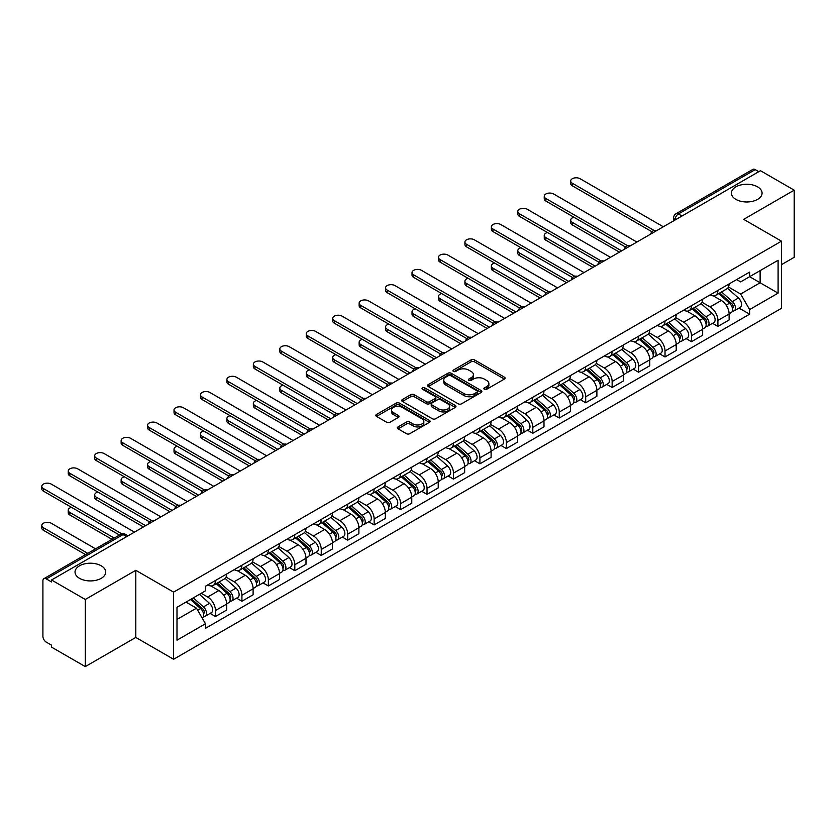 <?xml version="1.0" encoding="UTF-8"?>
<svg xmlns="http://www.w3.org/2000/svg" width="836" height="836" viewBox="0 0 836 836"><rect width="100%" height="100%" fill="white"/><g stroke="black" fill="none" stroke-linecap="round" stroke-linejoin="round"><path stroke-width="1.25" d="M484.368 389.273A1.651 0.951 0 0 0 486.698 389.273L504.38 379.063A2.351 1.359 0 0 0 505.069 378.112A2.351 1.359 0 0 0 504.38 377.151L474.43 359.856A2.351 1.359 0 0 0 471.107 359.856L453.425 370.066A1.651 0.951 0 0 0 452.945 370.735A1.651 0.951 0 0 0 453.425 371.403A1.651 0.951 0 0 0 455.756 371.403L458.044 370.087A7.534 4.347 0 0 1 468.693 370.087L471.19 371.529A7.534 4.347 0 0 1 473.395 374.601A7.534 4.347 0 0 1 471.19 377.673L468.902 379.001A1.651 0.951 0 0 0 468.421 379.669A1.651 0.951 0 0 0 468.902 380.338A1.651 0.951 0 0 0 471.232 380.338L473.521 379.021A7.534 4.347 0 0 1 484.169 379.021L486.656 380.464A7.534 4.347 0 0 1 488.861 383.536A7.534 4.347 0 0 1 486.656 386.608L484.368 387.935A1.651 0.951 0 0 0 483.887 388.604A1.651 0.951 0 0 0 484.368 389.273L484.368 387.935M101.219 565.805A15.341 8.862 0 0 0 84.499 563.882A15.341 8.862 0 0 0 75.031 572.064A15.341 8.862 0 0 0 79.524 578.334A15.341 8.862 0 0 0 96.244 580.247A15.341 8.862 0 0 0 105.712 572.064A15.341 8.862 0 0 0 101.219 565.805M757.583 186.856A15.341 8.862 0 0 0 740.863 184.934A15.341 8.862 0 0 0 731.395 193.116A15.341 8.862 0 0 0 735.889 199.386A15.341 8.862 0 0 0 752.609 201.298A15.341 8.862 0 0 0 762.077 193.116A15.341 8.862 0 0 0 757.583 186.856M398.061 426.914A2.351 1.359 0 0 0 397.372 427.865A2.351 1.359 0 0 0 398.061 428.826L406.463 433.685A2.351 1.359 0 0 0 409.786 433.685L429.422 422.347A2.351 1.359 0 0 0 430.112 421.386A2.351 1.359 0 0 0 429.422 420.424L399.472 403.13A2.351 1.359 0 0 0 396.149 403.13L376.513 414.468A2.351 1.359 0 0 0 375.824 415.429A2.351 1.359 0 0 0 376.513 416.391L386.66 422.253A2.351 1.359 0 0 0 389.984 422.253L398.385 417.394A2.351 1.359 0 0 0 399.075 416.432A2.351 1.359 0 0 0 398.385 415.482L393.359 412.566A6.291 3.637 0 0 1 391.509 410.006A6.291 3.637 0 0 1 395.397 406.641A6.291 3.637 0 0 1 402.262 407.435L421.981 418.815A6.291 3.637 0 0 1 423.821 421.386A6.291 3.637 0 0 1 419.933 424.74A6.291 3.637 0 0 1 413.078 423.956L409.786 422.055A2.351 1.359 0 0 0 406.463 422.055L398.061 426.914L398.061 428.826M173.606 592.128L135.798 570.309L85.282 599.475L51.55 579.996L760.467 170.701L794.2 190.18L743.685 219.345L781.482 241.176L173.606 592.128L173.606 659.27L781.482 308.306L781.482 241.176M458.212 403.809A2.351 1.359 0 0 0 461.535 403.809L481.17 392.471A2.351 1.359 0 0 0 481.86 391.509A2.351 1.359 0 0 0 481.17 390.548L451.221 373.253A2.351 1.359 0 0 0 447.887 373.253L428.262 384.591A2.351 1.359 0 0 0 427.572 385.553A2.351 1.359 0 0 0 428.262 386.514L458.212 403.809M423.173 389.628A1.651 0.951 0 0 1 424.845 389.869L424.845 387.904L455.296 405.491A2.351 1.359 0 0 1 455.986 406.442A2.351 1.359 0 0 1 455.296 407.404L435.66 418.742A2.351 1.359 0 0 1 432.337 418.742L402.388 401.447L402.388 399.535A2.351 1.359 0 0 0 401.698 400.486A2.351 1.359 0 0 0 402.388 401.447M402.388 399.535L410.789 394.676A2.351 1.359 0 0 1 414.113 394.676L426.266 401.688A2.351 1.359 0 0 0 429.589 401.688L435.159 398.469A2.351 1.359 0 0 0 435.849 397.518A2.351 1.359 0 0 0 435.159 396.557L422.514 389.252A1.651 0.951 0 0 1 422.034 388.583A1.651 0.951 0 0 1 423.047 387.695A1.651 0.951 0 0 1 424.845 387.904M85.282 599.475L85.282 666.605L51.55 647.137L51.55 645.173L46.293 642.142A4.797 2.769 -120 0 1 42.908 636.269L42.908 580.874A4.797 2.769 -120 0 1 43.9 578.679L120.687 534.34A4.797 2.769 60 0 1 123.091 534.58L46.293 578.92A4.797 2.769 -120 0 0 43.9 578.679M781.482 264.657L794.2 257.321L794.2 190.18M85.282 666.605L135.798 637.44L173.606 659.27M51.55 579.996L51.55 581.95L46.293 578.92M681.977 216.022L678.424 213.964A4.797 2.769 60 0 0 676.021 213.723L752.818 169.394A4.797 2.769 60 0 1 755.211 169.624L678.424 213.964A4.797 2.769 120 0 0 675.028 219.837L675.028 220.035M758.774 171.683L755.211 169.624M717.915 290.395A11.025 6.364 60 0 1 715.637 295.348L726.818 288.89A11.025 6.364 -120 0 0 729.107 283.937M702.041 302.277L710.119 306.937A11.025 6.364 60 0 1 717.915 320.449L729.107 313.991A11.025 6.364 -120 0 0 721.311 300.479L713.296 295.86M729.107 313.991L729.107 319.958L717.915 326.416L712.554 323.323M715.637 295.348A11.025 6.364 60 0 1 710.203 294.857M717.915 320.449L717.915 326.416M691.476 305.662A11.025 6.364 60 0 1 689.188 310.616L700.38 304.158A11.025 6.364 -120 0 0 702.658 299.204M686.105 338.59L691.476 341.684L702.658 335.226L702.658 329.259A11.025 6.364 -120 0 0 694.862 315.747L686.858 311.128M689.188 310.616A11.025 6.364 60 0 1 683.764 310.125M675.592 317.544L683.681 322.205A11.025 6.364 60 0 1 691.476 335.717L691.476 341.684M665.028 320.93A11.025 6.364 60 0 1 662.749 325.883L673.931 319.425A11.025 6.364 -120 0 0 676.219 314.472M659.667 353.858L665.028 356.951L676.219 350.493L676.219 344.526A11.025 6.364 -120 0 0 668.424 331.014L660.409 326.395M662.749 325.883A11.025 6.364 60 0 1 657.315 325.392M649.154 332.812L657.232 337.472A11.025 6.364 60 0 1 665.028 350.984L665.028 356.951M638.589 336.197A11.025 6.364 60 0 1 636.3 341.151L647.492 334.693A11.025 6.364 -120 0 0 649.771 329.739M633.218 369.125L638.589 372.219L649.771 365.76L649.771 359.793A11.025 6.364 -120 0 0 641.975 346.282L633.97 341.663M636.3 341.151A11.025 6.364 60 0 1 630.877 340.66M622.705 348.079L630.783 352.74A11.025 6.364 60 0 1 638.589 366.252L638.589 372.219M612.14 351.465A11.025 6.364 60 0 1 609.852 356.418L621.043 349.96A11.025 6.364 -120 0 0 623.332 345.007M606.779 384.393L612.14 387.486L623.332 381.028L623.332 375.061A11.025 6.364 -120 0 0 615.526 361.549L607.521 356.93M609.852 356.418A11.025 6.364 60 0 1 604.428 355.927M596.267 363.346L604.344 368.007A11.025 6.364 60 0 1 612.14 381.519L612.14 387.486M585.691 366.732A11.025 6.364 60 0 1 583.413 371.686L594.605 365.227A11.025 6.364 -120 0 0 596.883 360.274M580.33 399.66L585.691 402.753L596.883 396.295L596.883 390.328A11.025 6.364 -120 0 0 589.087 376.817L581.083 372.198M583.413 371.686A11.025 6.364 60 0 1 577.979 371.194M569.818 378.614L577.895 383.275A11.025 6.364 60 0 1 585.691 396.786L585.691 402.753M559.253 382.01A11.025 6.364 60 0 1 556.964 386.953L568.156 380.495A11.025 6.364 -120 0 0 570.434 375.542M553.892 414.928L559.253 418.021L570.434 411.563L570.434 405.596A11.025 6.364 -120 0 0 562.638 392.084L554.634 387.465M556.964 386.953A11.025 6.364 60 0 1 551.541 386.462M543.369 393.881L551.457 398.542A11.025 6.364 60 0 1 559.253 412.054L559.253 418.021M532.804 397.278A11.025 6.364 60 0 1 530.526 402.22L541.707 395.762A11.025 6.364 -120 0 0 543.996 390.809M527.443 430.195L532.804 433.288L543.996 426.83L543.996 420.863A11.025 6.364 -120 0 0 536.2 407.351L528.185 402.733M530.526 402.22A11.025 6.364 60 0 1 525.092 401.729M516.93 409.149L525.008 413.81A11.025 6.364 60 0 1 532.804 427.321L532.804 433.288M506.365 412.545A11.025 6.364 60 0 1 504.077 417.488L515.269 411.03A11.025 6.364 -120 0 0 517.547 406.077M500.994 445.463L506.365 448.556L517.547 442.098L517.547 436.131A11.025 6.364 -120 0 0 509.751 422.619L501.746 418M504.077 417.488A11.025 6.364 60 0 1 498.653 416.997M490.481 424.416L498.57 429.077A11.025 6.364 60 0 1 506.365 442.589L506.365 448.556M479.916 427.813A11.025 6.364 60 0 1 477.638 432.755L488.82 426.297A11.025 6.364 -120 0 0 491.108 421.344M474.555 460.73L479.916 463.823L491.108 457.365L491.108 451.398A11.025 6.364 -120 0 0 483.312 437.886L475.297 433.267M477.638 432.755A11.025 6.364 60 0 1 472.204 432.264M464.043 439.684L472.121 444.344A11.025 6.364 60 0 1 479.916 457.856L479.916 463.823M453.478 443.08A11.025 6.364 60 0 1 451.189 448.023L462.381 441.565A11.025 6.364 -120 0 0 464.659 436.611M448.106 475.997L453.478 479.091L464.659 472.633L464.659 466.666A11.025 6.364 -120 0 0 456.864 453.154L448.859 448.535M451.189 448.023A11.025 6.364 60 0 1 445.766 447.532M437.594 454.951L445.672 459.612A11.025 6.364 60 0 1 453.478 473.124L453.478 479.091M427.029 458.347A11.025 6.364 60 0 1 424.74 463.29L435.932 456.832A11.025 6.364 -120 0 0 438.221 451.879M421.668 491.265L427.029 494.358L438.221 487.9L438.221 481.933A11.025 6.364 -120 0 0 430.415 468.421L422.41 463.802M424.74 463.29A11.025 6.364 60 0 1 419.317 462.799M411.155 470.219L419.233 474.879A11.025 6.364 60 0 1 427.029 488.391L427.029 494.358M400.58 473.615A11.025 6.364 60 0 1 398.302 478.558L409.494 472.1A11.025 6.364 -120 0 0 411.772 467.146M395.219 506.532L400.58 509.626L411.772 503.167L411.772 497.201A11.025 6.364 -120 0 0 403.976 483.689L395.971 479.07M398.302 478.558A11.025 6.364 60 0 1 392.868 478.067M384.706 485.486L392.784 490.147A11.025 6.364 60 0 1 400.58 503.659L400.58 509.626M374.141 488.882A11.025 6.364 60 0 1 371.853 493.825L383.045 487.367A11.025 6.364 -120 0 0 385.323 482.414M368.78 521.8L374.141 524.893L385.333 518.435L385.333 512.468A11.025 6.364 -120 0 0 377.527 498.956L369.522 494.337M371.853 493.825A11.025 6.364 60 0 1 366.429 493.334M358.257 500.754L366.346 505.414A11.025 6.364 60 0 1 374.141 518.926L374.141 524.893M347.692 504.15A11.025 6.364 60 0 1 345.414 509.093L356.596 502.635A11.025 6.364 -120 0 0 358.884 497.681M342.332 537.067L347.692 540.16L358.884 533.702L358.884 527.735A11.025 6.364 -120 0 0 351.089 514.224L343.073 509.605M345.414 509.093A11.025 6.364 60 0 1 339.98 508.601M331.819 516.021L339.897 520.682A11.025 6.364 60 0 1 347.692 534.194L347.692 540.16M321.254 519.417A11.025 6.364 60 0 1 318.965 524.36L330.157 517.902A11.025 6.364 -120 0 0 332.435 512.949M315.883 552.335L321.254 555.428L332.435 548.97L332.435 543.003A11.025 6.364 -120 0 0 324.64 529.491L316.635 524.872M318.965 524.36A11.025 6.364 60 0 1 313.542 523.869M305.37 531.288L313.458 535.949A11.025 6.364 60 0 1 321.254 549.461L321.254 555.428M294.805 534.685A11.025 6.364 60 0 1 292.527 539.628L303.708 533.169A11.025 6.364 -120 0 0 305.997 528.216M289.444 567.602L294.805 570.695L305.997 564.237L305.997 558.27A11.025 6.364 -120 0 0 298.201 544.758L290.186 540.14M292.527 539.628A11.025 6.364 60 0 1 287.093 539.136M278.931 546.556L287.009 551.217A11.025 6.364 60 0 1 294.805 564.728L294.805 570.695M268.366 549.952A11.025 6.364 60 0 1 266.078 554.895L277.27 548.437A11.025 6.364 -120 0 0 279.548 543.494M262.995 582.87L268.366 585.963L279.548 579.505L279.548 573.538A11.025 6.364 -120 0 0 271.752 560.026L263.748 555.407M266.078 554.895A11.025 6.364 60 0 1 260.654 554.404M252.482 561.823L260.56 566.484A11.025 6.364 60 0 1 268.366 579.996L268.366 585.963M241.917 565.22A11.025 6.364 60 0 1 239.629 570.162L250.821 563.704A11.025 6.364 -120 0 0 253.109 558.761M236.557 598.137L241.917 601.23L253.109 594.772L253.109 588.805A11.025 6.364 -120 0 0 245.303 575.293L237.299 570.674M239.629 570.162A11.025 6.364 60 0 1 234.205 569.671M226.044 577.091L234.122 581.751A11.025 6.364 60 0 1 241.917 595.263L241.917 601.23M215.469 580.487A11.025 6.364 60 0 1 213.19 585.43L224.382 578.972A11.025 6.364 -120 0 0 226.66 574.029M210.108 613.405L215.469 616.498L226.66 610.04L226.66 604.073A11.025 6.364 -120 0 0 218.865 590.561L210.86 585.942M213.19 585.43A11.025 6.364 60 0 1 207.756 584.939M201.236 593.309L207.673 597.019A11.025 6.364 60 0 1 215.469 610.531L215.469 616.498M736.652 279.59L740.633 281.889L778.097 260.257L760.123 270.634L760.123 282.767L740.633 294.021L728.48 287.009M176.992 619.434L196.491 608.18L205.468 623.74L176.992 640.188L176.992 607.302L205.468 590.853L205.468 586.255L749.62 272.097L749.62 276.695L778.097 293.143L749.62 309.581L740.633 294.021M778.097 260.257L778.097 293.143M205.468 623.74L205.468 628.338L749.62 314.179L749.62 309.581M135.798 570.309L135.798 637.44M196.491 608.18L185.979 602.108M739.003 308.056L749.62 314.179M485.026 389.503L486.656 388.562A7.534 4.347 0 0 0 488.861 385.49L488.861 383.536M473.395 374.601L473.395 376.555A7.534 4.347 0 0 1 471.19 379.638L469.56 380.579M504.38 377.151L504.38 379.063L474.43 361.81A2.351 1.359 0 0 0 471.107 361.81L454.084 371.644M481.139 392.492L451.221 375.218A2.351 1.359 0 0 0 447.887 375.218L428.293 386.535M477.011 392.178A1.651 0.951 0 0 0 477.492 391.509A1.651 0.951 0 0 0 477.011 390.84L450.719 375.657A1.651 0.951 0 0 0 448.389 375.657L445.975 377.046A7.534 4.347 0 0 0 443.77 380.129A7.534 4.347 0 0 0 445.975 383.201L463.949 393.578A7.534 4.347 0 0 0 474.597 393.578L477.011 392.178L477.011 394.143A1.651 0.951 0 0 0 477.492 393.463L477.492 391.509M443.77 380.129L443.77 382.083A7.534 4.347 0 0 0 445.975 385.156L445.975 383.201M477.011 394.143L474.597 395.532A7.534 4.347 0 0 1 463.949 395.532L445.975 385.156M402.419 401.468L410.789 396.64L410.789 394.676M435.849 397.518L435.849 399.472A2.351 1.359 0 0 1 435.159 400.434L429.589 403.652A2.351 1.359 0 0 1 426.266 403.652L414.113 396.64A2.351 1.359 0 0 0 410.789 396.64M424.845 389.869L455.265 407.425M438.869 408.971A6.291 3.637 0 0 0 445.724 409.755A6.291 3.637 0 0 0 449.611 406.4A6.291 3.637 0 0 0 447.772 403.83L440.823 399.817A2.351 1.359 0 0 0 437.489 399.817L431.919 403.036A2.351 1.359 0 0 0 431.23 403.997A2.351 1.359 0 0 0 431.919 404.958L438.869 408.971L438.869 410.925A6.291 3.637 0 0 0 445.724 411.709A6.291 3.637 0 0 0 449.611 408.355L449.611 406.4M431.23 403.997L431.23 405.951A2.351 1.359 0 0 0 431.919 406.913L431.919 404.958M438.869 410.925L431.919 406.913M423.821 421.386L423.821 423.34A6.291 3.637 0 0 1 419.933 426.705A6.291 3.637 0 0 1 413.078 425.911L409.786 424.019A2.351 1.359 0 0 0 406.463 424.019L398.093 428.847M391.509 410.006L391.509 411.96A6.291 3.637 0 0 0 393.359 414.531L393.359 412.566M398.354 417.415L393.359 414.531M429.39 422.368L399.472 405.094A2.351 1.359 0 0 0 396.149 405.094L376.545 416.412M718.678 293.593L729.462 303.207A5.998 3.459 60 0 1 731.343 312.476L729.107 313.761M718.97 293.844L724.039 296.77M573.904 217.235A5.518 3.187 -0 0 0 570.685 220.129A5.518 3.187 -0 0 0 572.305 222.376L621.629 250.863M719.765 292.966L731.761 303.667A2.874 1.662 60 0 1 732.66 308.108A2.874 1.662 60 0 1 732.399 308.212M721.562 291.931L732.336 301.545A5.998 3.459 60 0 1 734.217 310.804A5.998 3.459 60 0 1 732.409 311.002M727.571 288.315L738.439 298.013A5.998 3.459 60 0 1 740.32 307.282L734.217 310.804M619.424 252.138L572.305 224.926A5.518 3.187 180 0 1 570.685 222.679L570.685 220.129M651.934 231.75L572.305 185.78A5.518 3.187 180 0 1 570.685 183.523L570.685 180.984A5.518 3.187 -0 0 0 572.305 183.23L654.128 230.475M663.335 226.786L580.1 178.726A5.518 3.187 -0 0 0 574.092 178.037A5.518 3.187 -0 0 0 570.685 180.984M692.239 308.86L703.013 318.474A5.998 3.459 60 0 1 704.894 327.743L702.658 329.029M692.521 309.111L697.6 312.037M547.455 232.502A5.518 3.187 -0 0 0 544.246 235.397A5.518 3.187 -0 0 0 545.856 237.643L595.19 266.13M693.326 308.233L705.312 318.934A2.874 1.662 60 0 1 706.221 323.375A2.874 1.662 60 0 1 705.96 323.48M695.124 307.199L705.897 316.813A5.998 3.459 60 0 1 707.778 326.071A5.998 3.459 60 0 1 705.971 326.27M701.132 303.583L712 313.281A5.998 3.459 60 0 1 713.881 322.55L707.778 326.071M592.985 267.405L545.856 240.193A5.518 3.187 180 0 1 544.246 237.946L544.246 235.397M665.79 324.128L676.564 333.742A5.998 3.459 60 0 1 678.456 343.011L676.219 344.296M666.083 324.378L671.151 327.304M521.016 247.769A5.518 3.187 -0 0 0 517.798 250.664A5.518 3.187 -0 0 0 519.417 252.911L568.741 281.398M666.877 323.501L678.874 334.201A2.874 1.662 60 0 1 679.772 338.643A2.874 1.662 60 0 1 679.511 338.747M668.675 322.466L679.449 332.08A5.998 3.459 60 0 1 681.33 341.339A5.998 3.459 60 0 1 679.522 341.537M674.683 318.85L685.551 328.548A5.998 3.459 60 0 1 687.432 337.817L681.33 341.339M566.536 282.672L519.417 255.461A5.518 3.187 180 0 1 517.798 253.214L517.798 250.664M639.352 339.395L650.126 349.009A5.998 3.459 60 0 1 652.007 358.278L649.771 359.564M639.634 339.646L644.702 342.572M494.567 263.037A5.518 3.187 -0 0 0 491.359 265.932A5.518 3.187 -0 0 0 492.968 268.189L542.303 296.665M640.439 338.768L652.425 349.469A2.874 1.662 60 0 1 653.334 353.91A2.874 1.662 60 0 1 653.073 354.015M642.236 337.734L653.01 347.348A5.998 3.459 60 0 1 654.891 356.617A5.998 3.459 60 0 1 653.083 356.805M648.234 334.118L659.113 343.826A5.998 3.459 60 0 1 660.994 353.085L654.891 356.617M540.098 297.94L492.968 270.728A5.518 3.187 180 0 1 491.359 268.481L491.359 265.932M625.495 247.017L545.856 201.048A5.518 3.187 180 0 1 544.246 198.79L544.246 196.251A5.518 3.187 -0 0 0 545.856 198.498L627.679 245.742M636.886 242.053L553.662 193.994A5.518 3.187 -0 0 0 547.653 193.304A5.518 3.187 -0 0 0 544.246 196.251M599.046 262.285L519.417 216.315A5.518 3.187 180 0 1 517.798 214.058L517.798 211.518A5.518 3.187 -0 0 0 519.417 213.765L601.241 261.01M610.447 257.321L527.213 209.261A5.518 3.187 -0 0 0 521.204 208.572A5.518 3.187 -0 0 0 517.798 211.518M572.608 277.552L492.968 231.582A5.518 3.187 180 0 1 491.359 229.325L491.359 226.786A5.518 3.187 -0 0 0 492.968 229.033L574.792 276.277M583.998 272.588L500.764 224.529A5.518 3.187 -0 0 0 494.755 223.839A5.518 3.187 -0 0 0 491.359 226.786M612.903 354.663L623.677 364.277A5.998 3.459 60 0 1 625.558 373.546L623.322 374.831M613.185 354.913L618.264 357.839M468.129 278.304A5.518 3.187 -0 0 0 464.91 281.199A5.518 3.187 -0 0 0 466.53 283.456L515.854 311.933M613.99 354.036L625.986 364.736A2.874 1.662 60 0 1 626.885 369.178A2.874 1.662 60 0 1 626.624 369.282M615.787 353.001L626.561 362.615A5.998 3.459 60 0 1 628.442 371.884A5.998 3.459 60 0 1 626.634 372.072M621.796 349.385L632.664 359.093A5.998 3.459 60 0 1 634.545 368.352L628.442 371.884M513.649 313.207L466.53 285.996A5.518 3.187 180 0 1 464.91 283.749L464.91 281.199M586.464 369.93L597.238 379.544A5.998 3.459 60 0 1 599.119 388.813L596.883 390.099M586.747 370.181L591.815 373.107M441.68 293.572A5.518 3.187 -0 0 0 438.472 296.466A5.518 3.187 -0 0 0 440.081 298.724L489.415 327.2M587.551 369.303L599.537 380.004A2.874 1.662 60 0 1 600.436 384.445A2.874 1.662 60 0 1 600.175 384.55M589.338 368.268L600.123 377.882A5.998 3.459 60 0 1 602.004 387.152A5.998 3.459 60 0 1 600.185 387.34M595.347 364.653L606.225 374.361A5.998 3.459 60 0 1 608.106 383.62L602.004 387.152M487.21 328.475L440.081 301.263A5.518 3.187 180 0 1 438.472 299.016L438.472 296.466M546.159 292.819L466.53 246.85A5.518 3.187 180 0 1 464.91 244.593L464.91 242.053A5.518 3.187 -0 0 0 466.53 244.3L548.343 291.545M557.56 287.856L474.325 239.796A5.518 3.187 -0 0 0 468.317 239.106A5.518 3.187 -0 0 0 464.91 242.053M519.71 308.087L440.081 262.117A5.518 3.187 180 0 1 438.472 259.86L438.472 257.321A5.518 3.187 -0 0 0 440.081 259.568L521.904 306.812M531.111 303.123L447.877 255.064A5.518 3.187 -0 0 0 441.868 254.374A5.518 3.187 -0 0 0 438.472 257.321M560.015 385.197L570.789 394.811A5.998 3.459 60 0 1 572.67 404.081L570.434 405.366M560.298 385.448L565.376 388.374M415.241 308.839A5.518 3.187 -0 0 0 412.023 311.734A5.518 3.187 -0 0 0 413.642 313.991L462.966 342.467M561.102 384.57L573.088 395.271A2.874 1.662 60 0 1 573.998 399.712A2.874 1.662 60 0 1 573.736 399.817M562.9 383.536L573.674 393.15A5.998 3.459 60 0 1 575.555 402.419A5.998 3.459 60 0 1 573.747 402.607M568.908 379.92L579.776 389.628A5.998 3.459 60 0 1 581.657 398.887L575.555 402.419M460.761 343.742L413.642 316.53A5.518 3.187 180 0 1 412.023 314.284L412.023 311.734M533.567 400.465L544.351 410.079A5.998 3.459 60 0 1 546.232 419.348L543.996 420.633M533.859 400.716L538.927 403.642M388.792 324.107A5.518 3.187 -0 0 0 385.574 327.001A5.518 3.187 -0 0 0 387.193 329.259L436.517 357.735M534.653 399.838L546.65 410.539A2.874 1.662 60 0 1 547.549 414.98A2.874 1.662 60 0 1 547.287 415.084M536.451 398.803L547.225 408.417A5.998 3.459 60 0 1 549.106 417.686A5.998 3.459 60 0 1 547.298 417.875M542.459 395.188L553.327 404.896A5.998 3.459 60 0 1 555.208 414.154L549.106 417.686M434.312 359.01L387.193 331.798A5.518 3.187 180 0 1 385.574 329.551L385.574 327.001M507.128 415.732L517.902 425.346A5.998 3.459 60 0 1 519.783 434.615L517.547 435.901M507.41 415.983L512.489 418.909M362.354 339.374A5.518 3.187 -0 0 0 359.135 342.269A5.518 3.187 -0 0 0 360.744 344.526L410.079 373.002M508.215 415.105L520.201 425.806A2.874 1.662 60 0 1 521.11 430.247A2.874 1.662 60 0 1 520.849 430.352M510.012 414.071L520.786 423.685A5.998 3.459 60 0 1 522.667 432.954A5.998 3.459 60 0 1 520.859 433.142M516.021 410.455L526.889 420.163A5.998 3.459 60 0 1 528.77 429.422L522.667 432.954M407.874 374.277L360.744 347.065A5.518 3.187 180 0 1 359.135 344.819L359.135 342.269M480.679 431L491.463 440.614A5.998 3.459 60 0 1 493.344 449.883L491.108 451.168M480.972 431.251L486.04 434.177M335.905 354.642A5.518 3.187 -0 0 0 332.686 357.536A5.518 3.187 -0 0 0 334.306 359.793L383.63 388.27M481.766 430.373L493.762 441.074A2.874 1.662 60 0 1 494.661 445.515A2.874 1.662 60 0 1 494.4 445.619M483.563 429.338L494.337 438.952A5.998 3.459 60 0 1 496.218 448.221A5.998 3.459 60 0 1 494.41 448.409M489.572 425.723L500.44 435.431A5.998 3.459 60 0 1 502.321 444.689L496.218 448.221M381.425 389.545L334.306 362.333A5.518 3.187 180 0 1 332.686 360.086L332.686 357.536M454.241 446.267L465.015 455.881A5.998 3.459 60 0 1 466.896 465.15L464.659 466.436M454.523 446.518L459.591 449.444M309.456 369.909A5.518 3.187 -0 0 0 306.248 372.804A5.518 3.187 -0 0 0 307.857 375.061L357.191 403.537M455.327 445.64L467.314 456.341A2.874 1.662 60 0 1 468.223 460.782A2.874 1.662 60 0 1 467.961 460.887M457.125 444.606L467.899 454.22A5.998 3.459 60 0 1 469.78 463.489A5.998 3.459 60 0 1 467.972 463.677M463.123 440.99L474.002 450.698A5.998 3.459 60 0 1 475.883 459.957L469.78 463.489M354.986 404.812L307.857 377.6A5.518 3.187 180 0 1 306.248 375.354L306.248 372.804M427.792 461.535L438.566 471.149A5.998 3.459 60 0 1 440.447 480.418L438.21 481.703M428.084 461.785L433.152 464.711M283.017 385.177A5.518 3.187 -0 0 0 279.799 388.071A5.518 3.187 -0 0 0 281.418 390.328L330.742 418.805M428.878 460.908L440.875 471.608A2.874 1.662 60 0 1 441.774 476.05A2.874 1.662 60 0 1 441.512 476.154M430.676 459.873L441.45 469.487A5.998 3.459 60 0 1 443.331 478.756A5.998 3.459 60 0 1 441.523 478.944M436.685 456.257L447.553 465.965A5.998 3.459 60 0 1 449.434 475.224L443.331 478.756M328.538 420.08L281.418 392.868A5.518 3.187 180 0 1 279.799 390.621L279.799 388.071M401.353 476.802L412.127 486.416A5.998 3.459 60 0 1 414.008 495.685L411.772 496.971M401.635 477.053L406.704 479.979M256.568 400.444A5.518 3.187 -0 0 0 253.36 403.339A5.518 3.187 -0 0 0 254.97 405.596L304.304 434.072M402.44 476.175L414.426 486.876A2.874 1.662 60 0 1 415.325 491.317A2.874 1.662 60 0 1 415.064 491.422M404.227 475.141L415.011 484.755A5.998 3.459 60 0 1 416.892 494.024A5.998 3.459 60 0 1 415.074 494.212M410.236 471.525L421.114 481.233A5.998 3.459 60 0 1 422.995 490.492L416.892 494.024M302.099 435.347L254.97 408.135A5.518 3.187 180 0 1 253.36 405.888L253.36 403.339M374.904 492.07L385.678 501.684A5.998 3.459 60 0 1 387.559 510.953L385.323 512.238M375.186 492.32L380.265 495.246M230.13 415.711A5.518 3.187 -0 0 0 226.911 418.606A5.518 3.187 -0 0 0 228.531 420.863L277.855 449.34M375.991 491.443L387.988 502.143A2.874 1.662 60 0 1 388.886 506.585A2.874 1.662 60 0 1 388.625 506.689M377.788 490.408L388.562 500.022A5.998 3.459 60 0 1 390.443 509.291A5.998 3.459 60 0 1 388.635 509.479M383.797 486.792L394.665 496.5A5.998 3.459 60 0 1 396.546 505.759L390.443 509.291M275.65 450.614L228.531 423.403A5.518 3.187 180 0 1 226.911 421.156L226.911 418.606M493.271 323.354L413.642 277.385A5.518 3.187 180 0 1 412.023 275.128L412.023 272.588A5.518 3.187 -0 0 0 413.642 274.835L495.455 322.079M504.662 318.391L421.438 270.331A5.518 3.187 -0 0 0 415.429 269.641A5.518 3.187 -0 0 0 412.023 272.588M466.822 338.622L387.193 292.652A5.518 3.187 180 0 1 385.574 290.395L385.574 287.856A5.518 3.187 -0 0 0 387.193 290.102L469.017 337.347M478.223 333.658L394.989 285.609A5.518 3.187 -0 0 0 388.98 284.909A5.518 3.187 -0 0 0 385.574 287.856M440.384 353.889L360.744 307.92A5.518 3.187 180 0 1 359.135 305.662L359.135 303.123A5.518 3.187 -0 0 0 360.744 305.37L442.568 352.614M451.774 348.925L368.551 300.876A5.518 3.187 -0 0 0 362.542 300.176A5.518 3.187 -0 0 0 359.135 303.123M413.935 369.157L334.306 323.187A5.518 3.187 180 0 1 332.686 320.93L332.686 318.391A5.518 3.187 -0 0 0 334.306 320.637L416.129 367.882M425.336 364.193L342.102 316.144A5.518 3.187 -0 0 0 336.093 315.444A5.518 3.187 -0 0 0 332.686 318.391M387.496 384.424L307.857 338.455A5.518 3.187 180 0 1 306.248 336.197L306.248 333.658A5.518 3.187 -0 0 0 307.857 335.905L389.68 383.149M398.887 379.46L315.653 331.411A5.518 3.187 -0 0 0 309.644 330.722A5.518 3.187 -0 0 0 306.248 333.658M361.047 399.692L281.418 353.722A5.518 3.187 180 0 1 279.799 351.465L279.799 348.925A5.518 3.187 -0 0 0 281.418 351.172L363.232 398.417M372.448 394.728L289.214 346.679A5.518 3.187 -0 0 0 283.205 345.989A5.518 3.187 -0 0 0 279.799 348.925M334.599 414.959L254.97 368.99A5.518 3.187 180 0 1 253.36 366.732L253.36 364.193A5.518 3.187 -0 0 0 254.97 366.44L336.793 413.684M346 409.995L262.765 361.946A5.518 3.187 -0 0 0 256.756 361.256A5.518 3.187 -0 0 0 253.36 364.193M308.16 430.226L228.531 384.257A5.518 3.187 180 0 1 226.911 382L226.911 379.46A5.518 3.187 -0 0 0 228.531 381.707L310.344 428.952M319.561 425.263L236.327 377.214A5.518 3.187 -0 0 0 230.318 376.524A5.518 3.187 -0 0 0 226.911 379.46M348.455 507.337L359.24 516.951A5.998 3.459 60 0 1 361.121 526.22L358.884 527.506M348.748 507.588L353.816 510.514M203.681 430.979A5.518 3.187 -0 0 0 200.462 433.874A5.518 3.187 -0 0 0 202.082 436.131L251.406 464.607M349.552 506.71L361.539 517.411A2.874 1.662 60 0 1 362.437 521.852A2.874 1.662 60 0 1 362.176 521.957M351.339 505.675L362.113 515.289A5.998 3.459 60 0 1 363.994 524.559A5.998 3.459 60 0 1 362.187 524.747M357.348 502.06L368.216 511.768A5.998 3.459 60 0 1 370.097 521.027L363.994 524.559M249.201 465.882L202.082 438.67A5.518 3.187 180 0 1 200.462 436.423L200.462 433.874M322.017 522.605L332.791 532.218A5.998 3.459 60 0 1 334.672 541.488L332.435 542.773M322.299 522.855L327.378 525.781M177.242 446.246A5.518 3.187 -0 0 0 174.024 449.141A5.518 3.187 -0 0 0 175.633 451.398L224.968 479.874M323.104 521.977L335.09 532.678A2.874 1.662 60 0 1 335.999 537.12A2.874 1.662 60 0 1 335.738 537.224M324.901 520.943L335.675 530.557A5.998 3.459 60 0 1 337.556 539.826A5.998 3.459 60 0 1 335.748 540.014M330.91 517.327L341.778 527.035A5.998 3.459 60 0 1 343.659 536.294L337.556 539.826M222.763 481.149L175.633 453.938A5.518 3.187 180 0 1 174.024 451.691L174.024 449.141M295.568 537.872L306.352 547.486A5.998 3.459 60 0 1 308.233 556.755L305.997 558.04M295.86 538.123L300.929 541.049M150.793 461.514A5.518 3.187 -0 0 0 147.575 464.408A5.518 3.187 -0 0 0 149.195 466.666L198.519 495.142M296.655 537.245L308.651 547.946A2.874 1.662 60 0 1 309.55 552.387A2.874 1.662 60 0 1 309.289 552.491M298.452 536.21L309.226 545.824A5.998 3.459 60 0 1 311.107 555.094A5.998 3.459 60 0 1 309.299 555.282M304.461 532.595L315.329 542.303A5.998 3.459 60 0 1 317.21 551.561L311.107 555.094M196.314 496.417L149.195 469.205A5.518 3.187 180 0 1 147.575 466.958L147.575 464.408M269.129 553.139L279.903 562.753A5.998 3.459 60 0 1 281.784 572.023L279.548 573.308M269.411 553.39L274.48 556.316M124.345 476.781A5.518 3.187 -0 0 0 121.136 479.676A5.518 3.187 -0 0 0 122.746 481.933L172.08 510.409M270.216 552.512L282.202 563.213A2.874 1.662 60 0 1 283.111 567.654A2.874 1.662 60 0 1 282.85 567.759M272.013 551.478L282.787 561.092A5.998 3.459 60 0 1 284.668 570.361A5.998 3.459 60 0 1 282.861 570.549M278.022 547.862L288.89 557.57A5.998 3.459 60 0 1 290.771 566.839L284.668 570.361M169.875 511.684L122.746 484.472A5.518 3.187 180 0 1 121.136 482.226L121.136 479.676M242.68 568.407L253.454 578.021A5.998 3.459 60 0 1 255.335 587.29L253.099 588.575M242.973 568.658L248.041 571.594M97.906 492.049A5.518 3.187 -0 0 0 94.687 494.943A5.518 3.187 -0 0 0 96.307 497.201L145.631 525.677M243.767 567.78L255.764 578.481A2.874 1.662 60 0 1 256.662 582.922A2.874 1.662 60 0 1 256.401 583.026M245.565 566.745L256.339 576.359A5.998 3.459 60 0 1 258.219 585.628A5.998 3.459 60 0 1 256.412 585.817M251.573 563.13L262.441 572.838A5.998 3.459 60 0 1 264.322 582.107L258.219 585.628M143.426 526.952L96.307 499.74A5.518 3.187 180 0 1 94.687 497.493L94.687 494.943M216.242 583.674L227.016 593.288A5.998 3.459 60 0 1 228.897 602.557L226.66 603.843M216.524 583.925L221.592 586.862M71.457 507.316A5.518 3.187 -0 0 0 68.249 510.211A5.518 3.187 -0 0 0 69.858 512.468L114.229 538.081M217.329 583.047L229.315 593.748A2.874 1.662 60 0 1 230.224 598.189A2.874 1.662 60 0 1 229.952 598.294M219.116 582.013L229.9 591.627A5.998 3.459 60 0 1 231.781 600.896A5.998 3.459 60 0 1 229.963 601.084M225.124 578.407L236.003 588.105A5.998 3.459 60 0 1 237.884 597.374L231.781 600.896M112.024 539.345L69.858 515.007A5.518 3.187 180 0 1 68.249 512.761L68.249 510.211M281.711 445.494L202.082 399.524A5.518 3.187 180 0 1 200.462 397.267L200.462 394.728A5.518 3.187 -0 0 0 202.082 396.975L283.906 444.219M293.112 440.53L209.878 392.481A5.518 3.187 -0 0 0 203.869 391.791A5.518 3.187 -0 0 0 200.462 394.728M255.273 460.761L175.633 414.792A5.518 3.187 180 0 1 174.024 412.545L174.024 409.995A5.518 3.187 -0 0 0 175.633 412.242L257.457 459.486M266.663 455.798L183.439 407.749A5.518 3.187 -0 0 0 177.431 407.059A5.518 3.187 -0 0 0 174.024 409.995M228.824 476.029L149.195 430.059A5.518 3.187 180 0 1 147.575 427.813L147.575 425.263A5.518 3.187 -0 0 0 149.195 427.51L231.018 474.754M240.225 471.065L156.99 423.016A5.518 3.187 -0 0 0 150.982 422.326A5.518 3.187 -0 0 0 147.575 425.263M202.385 491.307L122.746 445.327A5.518 3.187 180 0 1 121.136 443.08L121.136 440.53A5.518 3.187 -0 0 0 122.746 442.777L204.569 490.021M213.776 486.333L130.541 438.283A5.518 3.187 -0 0 0 124.533 437.594A5.518 3.187 -0 0 0 121.136 440.53M175.936 506.574L96.307 460.594A5.518 3.187 180 0 1 94.687 458.347L94.687 455.798A5.518 3.187 -0 0 0 96.307 458.044L178.12 505.289M187.337 501.6L104.103 453.551A5.518 3.187 -0 0 0 98.094 452.861A5.518 3.187 -0 0 0 94.687 455.798M149.487 521.842L69.858 475.862A5.518 3.187 180 0 1 68.249 473.615L68.249 471.065A5.518 3.187 -0 0 0 69.858 473.312L151.682 520.556M160.888 516.867L77.654 468.818A5.518 3.187 -0 0 0 71.645 468.129A5.518 3.187 -0 0 0 68.249 471.065M190.451 599.527L200.567 608.556A5.998 3.459 60 0 1 202.448 617.825L202.155 617.992M190.556 599.475L195.154 602.129M95.576 548.844L51.215 523.231A5.518 3.187 -0 0 0 45.207 522.542A5.518 3.187 -0 0 0 41.8 525.478A5.518 3.187 -0 0 0 43.42 527.735L87.78 553.348M191.538 598.9L202.876 609.016A2.874 1.662 60 0 1 203.775 613.457A2.874 1.662 60 0 1 203.514 613.561M193.335 597.865L203.451 606.894A5.998 3.459 60 0 1 205.332 616.163A5.998 3.459 60 0 1 203.524 616.351M199.438 594.344L209.554 603.373A5.998 3.459 60 0 1 211.435 612.642L205.332 616.163M85.575 554.613L43.42 530.275A5.518 3.187 180 0 1 41.8 528.028L41.8 525.478M119.475 535.04L43.42 491.129A5.518 3.187 180 0 1 41.8 488.882L41.8 486.333A5.518 3.187 -0 0 0 43.42 488.579L121.847 533.87M134.45 532.135L51.215 484.086A5.518 3.187 -0 0 0 45.207 483.396A5.518 3.187 -0 0 0 41.8 486.333M675.195 219.931L675.028 219.837A4.797 2.769 0 0 1 673.628 217.882L673.628 220.84M241.917 595.263L253.109 588.805M268.366 579.996L279.548 573.538M294.805 564.728L305.997 558.27M321.254 549.461L332.435 543.003M347.692 534.194L358.884 527.735M374.141 518.926L385.333 512.468M400.58 503.659L411.772 497.201M427.029 488.391L438.221 481.933M453.478 473.124L464.659 466.666M479.916 457.856L491.108 451.398M506.365 442.589L517.547 436.131M532.804 427.321L543.996 420.863M559.253 412.054L570.434 405.596M585.691 396.786L596.883 390.328M612.14 381.519L623.332 375.061M638.589 366.252L649.771 359.793M665.028 350.984L676.219 344.526M691.476 335.717L702.658 329.259M215.469 610.531L226.66 604.073M207.673 597.019L218.865 590.561M234.122 581.751L245.303 575.293M260.56 566.484L271.752 560.026M287.009 551.217L298.201 544.758M313.458 535.949L324.64 529.491M339.897 520.682L351.089 514.224M366.346 505.414L377.527 498.956M392.784 490.147L403.976 483.689M419.233 474.879L430.415 468.421M445.672 459.612L456.864 453.154M472.121 444.344L483.312 437.886M498.57 429.077L509.751 422.619M525.008 413.81L536.2 407.351M551.457 398.542L562.638 392.084M577.895 383.275L589.087 376.817M604.344 368.007L615.526 361.549M630.783 352.74L641.975 346.282M657.232 337.472L668.424 331.014M683.681 322.205L694.862 315.747M710.119 306.937L721.311 300.479M656.427 230.778A4.797 2.769 120 0 0 654.306 232M629.978 246.045A4.797 2.769 120 0 0 627.867 247.268M603.54 261.313A4.797 2.769 120 0 0 601.418 262.535M577.091 276.58A4.797 2.769 120 0 0 574.98 277.803M550.652 291.848A4.797 2.769 120 0 0 548.531 293.07M524.203 307.115A4.797 2.769 120 0 0 522.082 308.338M497.754 322.382A4.797 2.769 120 0 0 495.643 323.605M471.316 337.65A4.797 2.769 120 0 0 469.195 338.873M444.867 352.917A4.797 2.769 120 0 0 442.756 354.14M418.428 368.185A4.797 2.769 120 0 0 416.307 369.407M391.979 383.452A4.797 2.769 120 0 0 389.869 384.675M365.541 398.72A4.797 2.769 120 0 0 363.42 399.942M339.092 413.987A4.797 2.769 120 0 0 336.971 415.21M312.643 429.255A4.797 2.769 120 0 0 310.532 430.477M286.205 444.522A4.797 2.769 120 0 0 284.083 445.745M259.756 459.79A4.797 2.769 120 0 0 257.645 461.012M233.317 475.057A4.797 2.769 120 0 0 231.196 476.28M206.868 490.324A4.797 2.769 120 0 0 204.757 491.547M180.43 505.592A4.797 2.769 120 0 0 178.308 506.815M153.981 520.859A4.797 2.769 120 0 0 151.859 522.082M126.644 536.639L123.091 534.58A4.797 2.769 120 0 1 125.484 534.34A4.797 4.797 0 0 0 120.687 534.34M486.656 388.562L486.656 386.608M468.902 380.338L468.902 379.001M471.19 379.638L471.19 377.673M453.425 371.403L453.425 370.066M471.107 361.81L471.107 359.856M474.43 361.81L474.43 359.856M428.262 386.514L428.262 384.591M447.887 375.218L447.887 373.253M451.221 375.218L451.221 373.253M481.17 392.471L481.17 390.548M463.949 395.532L463.949 393.578M474.597 395.532L474.597 393.578M414.113 396.64L414.113 394.676M426.266 403.652L426.266 401.688M429.589 403.652L429.589 401.688M435.159 400.434L435.159 398.469M455.296 407.404L455.296 405.491M406.463 424.019L406.463 422.055M409.786 424.019L409.786 422.055M413.078 425.911L413.078 423.956M398.385 417.394L398.385 415.482M376.513 416.391L376.513 414.468M396.149 405.094L396.149 403.13M399.472 405.094L399.472 403.13M429.422 422.347L429.422 420.424M729.462 303.207L726.097 305.14M733.256 306.791L732.179 307.418M738.439 298.013L732.336 301.545M572.305 224.926L572.305 222.376M572.305 183.23L572.305 185.78M703.013 318.474L699.659 320.407M706.817 322.059L705.73 322.686M712 313.281L705.897 316.813M545.856 240.193L545.856 237.643M676.564 333.742L673.21 335.685M680.368 337.326L679.292 337.953M685.551 328.548L679.449 332.08M519.417 255.461L519.417 252.911M650.126 349.009L646.761 350.953M653.93 352.593L652.843 353.22M659.113 343.826L653.01 347.348M492.968 270.728L492.968 268.189M545.856 198.498L545.856 201.048M519.417 213.765L519.417 216.315M492.968 229.033L492.968 231.582M623.677 364.277L620.322 366.22M627.481 367.861L626.404 368.488M632.664 359.093L626.561 362.615M466.53 285.996L466.53 283.456M597.238 379.544L593.873 381.488M601.032 383.128L599.955 383.755M606.225 374.361L600.123 377.882M440.081 301.263L440.081 298.724M466.53 244.3L466.53 246.85M440.081 259.568L440.081 262.117M570.789 394.811L567.435 396.755M574.593 398.396L573.517 399.023M579.776 389.628L573.674 393.15M413.642 316.53L413.642 313.991M544.351 410.079L540.986 412.023M548.144 413.663L547.068 414.29M553.327 404.896L547.225 408.417M387.193 331.798L387.193 329.259M517.902 425.346L514.548 427.29M521.706 428.931L520.619 429.558M526.889 420.163L520.786 423.685M360.744 347.065L360.744 344.526M491.463 440.614L488.099 442.557M495.257 444.198L494.18 444.825M500.44 435.431L494.337 438.952M334.306 362.333L334.306 359.793M465.015 455.881L461.65 457.825M468.818 459.466L467.732 460.093M474.002 450.698L467.899 454.22M307.857 377.6L307.857 375.061M438.566 471.149L435.211 473.092M442.369 474.733L441.293 475.36M447.553 465.965L441.45 469.487M281.418 392.868L281.418 390.328M412.127 486.416L408.762 488.36M415.931 490L414.844 490.627M421.114 481.233L415.011 484.755M254.97 408.135L254.97 405.596M385.678 501.684L382.324 503.627M389.482 505.268L388.406 505.895M394.665 496.5L388.562 500.022M228.531 423.403L228.531 420.863M413.642 274.835L413.642 277.385M387.193 290.102L387.193 292.652M360.744 305.37L360.744 307.92M334.306 320.637L334.306 323.187M307.857 335.905L307.857 338.455M281.418 351.172L281.418 353.722M254.97 366.44L254.97 368.99M228.531 381.707L228.531 384.257M359.24 516.951L355.875 518.895M363.033 520.535L361.957 521.162M368.216 511.768L362.113 515.289M202.082 438.67L202.082 436.131M332.791 532.218L329.436 534.162M336.594 535.803L335.508 536.43M341.778 527.035L335.675 530.557M175.633 453.938L175.633 451.398M306.352 547.486L302.987 549.43M310.146 551.07L309.069 551.697M315.329 542.303L309.226 545.824M149.195 469.205L149.195 466.666M279.903 562.753L276.538 564.697M283.707 566.338L282.62 566.965M288.89 557.57L282.787 561.092M122.746 484.472L122.746 481.933M253.454 578.021L250.1 579.965M257.258 581.605L256.182 582.232M262.441 572.838L256.339 576.359M96.307 499.74L96.307 497.201M227.016 593.288L223.651 595.232M230.82 596.873L229.733 597.5M236.003 588.105L229.9 591.627M69.858 515.007L69.858 512.468M202.082 396.975L202.082 399.524M175.633 412.242L175.633 414.792M149.195 427.51L149.195 430.059M122.746 442.777L122.746 445.327M96.307 458.044L96.307 460.594M69.858 473.312L69.858 475.862M200.567 608.556L197.672 610.228M204.371 612.14L203.294 612.767M209.554 603.373L203.451 606.894M43.42 530.275L43.42 527.735M43.42 488.579L43.42 491.129M656.835 230.537A4.797 4.797 0 0 0 650.68 234.09M630.386 245.805A4.797 4.797 0 0 0 624.231 249.358M603.947 261.072A4.797 4.797 0 0 0 597.792 264.625M577.498 276.34A4.797 4.797 0 0 0 571.343 279.893M551.049 291.607A4.797 4.797 0 0 0 544.905 295.16M524.611 306.875A4.797 4.797 0 0 0 518.456 310.428M498.162 322.142A4.797 4.797 0 0 0 492.017 325.695M471.723 337.41A4.797 4.797 0 0 0 465.568 340.963M445.274 352.677A4.797 4.797 0 0 0 439.13 356.23M418.836 367.945A4.797 4.797 0 0 0 412.681 371.498M392.387 383.212A4.797 4.797 0 0 0 386.232 386.765M365.938 398.479A4.797 4.797 0 0 0 359.793 402.032M339.5 413.747A4.797 4.797 0 0 0 333.345 417.3M313.051 429.014A4.797 4.797 0 0 0 306.906 432.567M286.612 444.282A4.797 4.797 0 0 0 280.457 447.835M260.163 459.549A4.797 4.797 0 0 0 254.019 463.102M233.725 474.817A4.797 4.797 0 0 0 227.57 478.37M207.276 490.084A4.797 4.797 0 0 0 201.121 493.637M180.827 505.352A4.797 4.797 0 0 0 174.682 508.905M154.388 520.619A4.797 4.797 0 0 0 148.233 524.172M128.054 535.824L125.484 534.34M676.021 213.723A4.797 4.797 0 0 0 673.628 217.882"/></g></svg>
